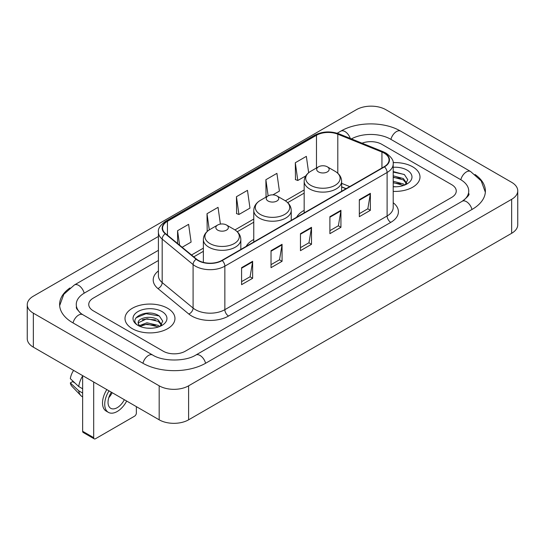 <?xml version="1.0" encoding="UTF-8"?>
<svg xmlns="http://www.w3.org/2000/svg" width="545" height="545" viewBox="0 0 545 545"><rect width="100%" height="100%" fill="white"/><g stroke="black" fill="none" stroke-linecap="round" stroke-linejoin="round"><path stroke-width="0.82" d="M253.766 239.459A27.577 15.921 0 0 0 246.197 246.367M304.171 210.356A27.577 15.921 0 0 0 296.603 217.264M346.041 188.72L341.64 186.942M412.681 166.818A24.975 14.422 0 0 0 393.115 162.635A24.975 14.422 0 0 1 412.681 166.818A24.975 14.422 0 0 1 419.997 177.009A24.975 14.422 0 0 0 412.681 166.818M167.642 308.286A24.975 14.422 0 0 0 140.419 305.159A24.975 14.422 0 0 0 125.003 318.484A24.975 14.422 0 0 0 132.319 328.683A24.975 14.422 0 0 0 159.535 331.81A24.975 14.422 0 0 0 174.959 318.484A24.975 14.422 0 0 0 167.642 308.286A24.975 14.422 0 0 0 140.419 305.159A24.975 14.422 0 0 0 125.003 318.484A24.975 14.422 0 0 0 132.319 328.683A24.975 14.422 0 0 0 159.535 331.81A24.975 14.422 0 0 0 174.959 318.484A24.975 14.422 0 0 0 167.642 308.286M384.164 153.111A16.65 9.612 180 0 1 389.041 159.91A16.65 9.612 180 0 1 384.164 166.709L221.91 260.387A16.65 9.612 180 0 1 196.5 259.1L165.585 233.614A16.65 9.612 180 0 1 162.573 228.103A16.65 9.612 180 0 1 167.451 221.304L316.475 135.269A16.65 9.612 180 0 1 337.798 134.193L381.943 152.035A16.65 9.612 180 0 1 384.164 153.111M384.463 152.941A17.065 9.851 0 0 0 382.181 151.837L338.036 133.995A17.065 9.851 0 0 0 316.182 135.099L167.158 221.134A17.065 9.851 0 0 0 165.244 233.751L196.152 259.243A17.065 9.851 0 0 0 222.203 260.558L384.463 166.879A17.065 9.851 0 0 0 384.463 152.941M241.592 267.67L241.592 284.667L252.635 278.297L252.635 261.3L241.592 267.67M241.592 281.649L250.094 276.744L252.587 261.866A4.162 2.405 -120 0 0 252.635 261.3M250.019 276.785L252.635 278.297M271.029 250.68L271.029 267.67L282.065 261.3L282.065 244.31L271.029 250.68M271.029 264.659L279.531 259.747L282.024 244.869A4.162 2.405 -120 0 0 282.065 244.31M279.456 259.795L282.065 261.3M359.332 199.695L359.332 216.692L370.368 210.322L370.368 193.325L359.332 199.695M359.332 213.674L367.834 208.769L370.328 193.891A4.162 2.405 -120 0 0 370.368 193.325M367.759 208.81L370.368 210.322M329.895 216.692L329.895 233.682L340.932 227.313L340.932 210.322L329.895 216.692M329.895 230.671L338.397 225.759L340.891 210.881A4.162 2.405 -120 0 0 340.932 210.322M338.322 225.807L340.932 227.313M300.465 233.682L300.465 250.68L311.502 244.31L311.502 227.313L300.465 233.682M300.465 247.662L308.967 242.757L311.454 227.878A4.162 2.405 -120 0 0 311.502 227.313M308.892 242.797L311.502 244.31M393.204 191.39A24.975 14.422 0 0 0 419.997 177.009A24.975 14.422 0 0 1 393.204 191.39M163.227 351.198A15.607 9.013 0 0 0 185.3 351.198L451.682 197.406A15.607 9.013 0 0 0 456.254 191.029A15.607 9.013 0 0 0 451.682 184.66L381.772 144.296A15.607 9.013 0 0 0 362.037 143.185A15.607 9.013 0 0 1 381.772 144.296L451.682 184.66A15.607 9.013 0 0 1 456.254 191.029A15.607 9.013 0 0 1 451.682 197.406L185.3 351.198A15.607 9.013 0 0 1 163.227 351.198L93.318 310.834L163.227 351.198M158.411 260.51L93.318 298.095A15.607 9.013 0 0 0 88.746 304.464A15.607 9.013 0 0 0 93.318 310.834A15.607 9.013 0 0 1 88.746 304.464A15.607 9.013 0 0 1 93.318 298.095L158.411 260.51M182.146 247.267L191.104 242.096L188.611 224.336L177.575 230.712L177.575 243.499M272.902 194.865L279.408 191.111L276.915 173.358L265.878 179.727L266.055 196.622M308.647 172.717L306.351 156.361L295.308 162.737L295.492 179.625M220.398 224.097L218.048 207.345L207.011 213.715L207.189 230.61M236.441 196.725L238.935 214.478L249.971 208.108L247.478 190.348L236.441 196.725L236.619 213.613M238.935 214.478L236.441 213.551M266.546 196.806L265.878 196.554M265.878 179.727L268.147 195.88M295.308 162.737L297.802 180.49L305.786 175.885M297.802 180.49L295.308 179.564M207.89 230.876L207.011 230.542M207.011 213.715L209.28 229.888M177.575 230.712L179.605 245.175M463.55 200.424A28.095 16.221 0 0 0 468.741 191.029A28.095 16.221 0 0 0 460.511 179.557L390.608 139.2A28.095 16.221 0 0 0 351.416 138.893M158.411 250.312L84.489 292.992A28.095 16.221 0 0 0 76.259 304.464A28.095 16.221 0 0 0 81.45 313.859M159.181 385.819A20.812 12.017 0 0 0 188.611 385.819L511.653 199.313A20.812 12.017 0 0 0 517.75 190.818A20.812 12.017 0 0 0 511.653 182.323L385.819 109.674A20.812 12.017 0 0 0 356.389 109.674L33.347 296.18A20.812 12.017 0 0 0 27.25 304.675A20.812 12.017 0 0 0 33.347 313.171L159.181 385.819L159.181 419.814A20.812 12.017 0 0 0 188.611 419.814L511.653 233.301A20.812 12.017 0 0 0 517.75 224.806L517.75 190.818M27.25 304.675L27.25 338.663A20.812 12.017 0 0 0 33.347 347.165L159.181 419.814M69.958 287.944A44.751 25.833 0 0 0 59.609 304.464A44.751 25.833 0 0 0 72.717 322.735L142.62 363.093A44.751 25.833 0 0 0 205.908 363.093L472.283 209.3A44.751 25.833 0 0 0 485.391 191.029A44.751 25.833 0 0 0 475.042 174.509M345.993 188.747L341.64 186.99M393.204 186.622L396.12 186.785M393.204 181.226L403.334 183.944L404.71 185.048M393.204 182.575L403.579 185.464M393.204 175.831L403.334 178.549L406.713 183.215M393.204 177.179L403.334 179.898L406.447 183.57M393.204 186.751A16.963 9.796 0 0 0 407.013 183.938A16.963 9.796 0 0 0 407.013 170.088A16.963 9.796 0 0 0 393.204 167.274M405.112 184.884L407.769 179.666L404.41 174.598L393.204 171.566M393.204 172.091L404.179 174.448M393.204 177.486L400.425 178.413M393.204 182.882L400.425 183.808M318.491 171.913A6.247 3.604 0 0 0 327.32 171.913A6.247 3.604 0 0 0 327.32 166.818L335.073 171.293A17.208 9.933 0 0 1 335.073 185.341A17.208 9.933 0 0 1 310.739 185.341A17.208 9.933 0 0 1 310.739 171.293C306.501 173.807 304.314 177.152 304.171 181.322A18.734 10.811 0 0 0 309.662 188.965A18.734 10.811 0 0 0 330.072 191.309A18.734 10.811 0 0 0 341.64 181.322C341.497 177.152 339.31 173.807 335.073 171.293L327.32 166.818A6.247 3.604 0 0 0 318.491 166.818A6.247 3.604 0 0 0 318.491 171.913M268.086 201.016A6.247 3.604 0 0 0 276.915 201.016A6.247 3.604 0 0 0 276.915 195.914L284.667 200.39A17.208 9.933 0 0 1 284.667 214.444A17.208 9.933 0 0 1 260.333 214.444A17.208 9.933 0 0 1 260.333 200.39C256.096 202.91 253.909 206.255 253.766 210.424A18.734 10.811 0 0 0 259.257 218.068A18.734 10.811 0 0 0 279.667 220.412A18.734 10.811 0 0 0 291.234 210.424C291.091 206.255 288.904 202.91 284.667 200.39L276.915 195.914A6.247 3.604 0 0 0 268.086 195.914A6.247 3.604 0 0 0 268.086 201.016M217.68 230.119A6.247 3.604 0 0 0 226.509 230.119A6.247 3.604 0 0 0 226.509 225.017L234.261 229.493A17.208 9.933 0 0 1 234.261 243.547A17.208 9.933 0 0 1 209.927 243.547A17.208 9.933 0 0 1 209.927 229.493C205.69 232.013 203.503 235.351 203.36 239.521A18.734 10.811 0 0 0 208.851 247.171A18.734 10.811 0 0 0 229.261 249.515A18.734 10.811 0 0 0 240.829 239.521C240.686 235.351 238.499 232.013 234.261 229.493L226.509 225.017A6.247 3.604 0 0 0 217.68 225.017A6.247 3.604 0 0 0 217.68 230.119M93.686 437.655A2.602 1.499 120 0 0 94.224 438.848L83.187 432.471A2.602 1.499 -60 0 1 82.649 431.279L93.686 437.655L93.686 381.997M82.649 375.628L82.649 431.279M94.224 438.848A2.602 1.499 120 0 0 95.525 438.718L134.526 416.203A2.602 1.499 120 0 0 136.366 413.015L136.366 406.638M111.384 392.216A13.005 7.507 120 0 0 110.73 408.307A13.005 7.507 120 0 0 117.236 407.66A13.005 7.507 120 0 0 124.335 399.696M108.83 397.578A13.005 7.507 120 0 0 112.195 392.686M106.827 389.586A17.692 10.212 120 0 0 106.18 411.087L108.387 412.361A17.692 10.212 120 0 0 117.236 411.482A17.692 10.212 120 0 0 126.685 401.052M109.034 390.86A17.692 10.212 120 0 0 108.387 412.361M82.649 375.968A17.168 9.912 120 0 0 78.739 386.548L70.319 378.666A13.53 7.814 120 0 1 73.595 370.402M82.649 388.803L78.739 386.548M74.876 382.937L72.58 381.609L70.319 382.917L78.739 390.799L82.649 393.054M78.739 390.799A17.168 9.912 120 0 0 80.858 395.595A17.168 9.912 120 0 0 82.159 396.617L82.649 396.896M70.319 382.917A13.53 7.814 120 0 0 71.92 386.282L80.858 395.595M147.157 328.144L151.081 328.26M139.363 325.651L146.939 322.763L158.295 325.42L159.671 326.523M140.058 326.38L146.939 324.111L158.541 326.939M139.479 326.176L138.267 323.328A11.758 6.792 0 0 0 140.16 326.469M161.674 324.691L158.295 320.024C151.238 314.758 136.713 318.007 138.267 323.328L138.219 322.81M138.294 323.492L138.621 322.62L146.939 318.716L158.295 321.373L161.409 325.045M160.073 326.353L162.73 321.141L159.365 316.073C147.463 307.516 126.317 318.791 138.532 325.706L139.139 326.074M161.974 311.556A16.963 9.796 0 0 0 137.987 311.556A16.963 9.796 0 0 0 137.987 325.413A16.963 9.796 0 0 0 161.974 325.406A16.963 9.796 0 0 0 161.974 311.556M136.052 317.776L146.012 313.688L159.14 315.923M142.272 319.758L146.012 319.084L155.38 319.888M142.272 325.154L146.012 324.479L155.38 325.283M393.204 202.733A26.017 15.022 180 0 1 390.792 222.367L228.532 316.039A5.205 3.004 60 0 1 224.853 309.669L387.107 215.99A20.812 12.017 0 0 0 393.204 207.495L393.204 163.99A20.812 12.017 180 0 1 387.107 172.486A5.205 3.004 -120 0 0 384.463 166.879M228.532 316.039A26.017 15.022 180 0 1 191.738 316.039A26.017 15.022 180 0 1 188.822 314.036L157.914 288.55A26.017 15.022 180 0 1 158.411 270.92M195.417 309.669A20.812 12.017 0 0 0 224.853 309.669L224.853 266.164A20.812 12.017 180 0 1 193.087 264.557L162.178 239.071A20.812 12.017 180 0 1 158.411 232.177L158.411 275.681A20.812 12.017 0 0 0 162.178 282.576L193.087 308.061A20.812 12.017 0 0 0 195.417 309.669M393.204 163.99C393.899 160.741 391.508 157.11 386.03 153.111L383.298 151.782A5.205 2.439 112 0 0 382.181 151.837M383.298 151.782L339.154 133.934C330.529 130.889 322.347 131.331 314.608 135.262A5.205 3.004 60 0 1 316.182 135.099M167.158 221.134A5.205 3.004 -120 0 0 165.585 221.304C160.182 225.18 157.791 228.811 158.411 232.177M165.244 233.751A5.205 3.481 129.5 0 0 162.178 239.071L162.178 282.576A5.205 3.481 -50.5 0 1 157.914 288.55M339.154 133.934A5.205 2.439 112 0 0 338.036 133.995M196.152 259.243A5.205 3.481 129.5 0 0 193.087 264.557L193.087 308.061A5.205 3.481 -50.5 0 1 188.822 314.036M222.203 260.558A5.205 3.004 60 0 1 224.853 266.164L387.107 172.486L387.107 215.99A5.205 3.004 60 0 0 390.792 222.367M167.451 221.304L167.451 235.154M381.943 152.035L381.943 167.989M337.798 134.193L337.798 173.256M349.72 186.594L341.64 183.324M316.475 135.269L316.475 167.983M304.171 189.953L285.362 200.812M253.766 219.049L234.956 229.915M203.36 248.152L191.513 254.992M300.465 234.227L311.454 227.878M329.895 217.23L340.891 210.881M359.332 200.24L370.328 193.891M271.029 251.218L282.024 244.869M241.592 268.208L252.587 261.866M205.594 363.27A8.325 4.81 -120 0 0 195.853 355.033C185.62 361.655 162.907 361.655 152.668 355.033L82.765 314.676L80.306 313.041L76.607 308.674L76.259 307.012M142.933 363.27A8.325 4.81 -60 0 1 148.506 355.449A8.325 4.81 -60 0 1 152.668 355.033M73.03 322.913A8.325 4.81 -60 0 1 78.603 315.085A8.325 4.81 -60 0 1 82.765 314.676M59.657 305.636L63.799 294.314L74.44 284.933A8.325 4.81 60 0 1 84.175 293.176M337.185 133.239L340.823 131.141A8.325 4.81 60 0 1 350.278 138.437M340.823 131.141C357.057 121.481 384.416 121.481 400.657 131.141A8.325 4.81 120 0 0 396.494 131.556A8.325 4.81 120 0 0 390.922 139.384M485.343 192.201L481.201 180.886L470.56 171.498A8.325 4.81 120 0 0 466.397 171.913A8.325 4.81 120 0 0 460.825 179.741M471.97 209.478A8.325 4.81 -120 0 0 462.235 201.241L195.853 355.033M188.611 419.814L188.611 385.819M33.347 347.165L33.347 313.171M511.653 233.301L511.653 199.313M314.608 135.262L165.585 221.304M304.171 193.121L287.692 202.638M253.766 222.217L237.286 231.734M203.36 251.32L193.775 256.859M346.157 188.652L341.64 186.826M74.44 284.933L158.411 236.455M468.741 193.577C469.899 194.422 467.733 196.977 462.235 201.241M400.657 131.141L470.56 171.498M341.64 191.261L341.64 181.322M304.171 212.891L304.171 181.322M318.491 166.818L310.739 171.293M291.234 220.364L291.234 210.424M253.766 241.994L253.766 210.424M268.086 195.914L260.333 200.39M240.829 249.467L240.829 239.521M203.36 262.37L203.36 239.521M217.68 225.017L209.927 229.493"/></g></svg>
